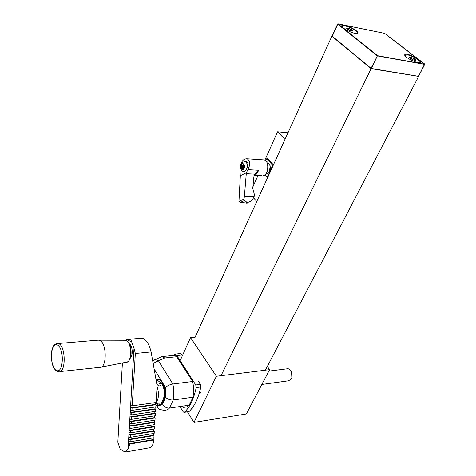 <?xml version="1.0" encoding="UTF-8"?>
<svg xmlns="http://www.w3.org/2000/svg" width="476" height="476" viewBox="0 0 476 476"><rect width="100%" height="100%" fill="white"/><g stroke="black" fill="none" stroke-linecap="round" stroke-linejoin="round"><path stroke-width="0.71" d="M332.105 36.36L371.113 68.663L418.362 76.35M331.82 36.307L195.077 337.276M221.001 375.677L265.382 370.203L418.594 76.535M371.113 68.663L221.025 375.719M291.086 371.226L291.669 372.47L291.931 377.391M192.905 407.706L193.036 408.694M200.42 392.016L200.545 393.021M199.634 382.478L199.521 383.043M261.848 384.447L288.533 380.794L291.342 378.979L291.847 377.712L291.574 372.315C290.705 370.132 289.485 368.93 287.92 368.704L286.897 368.835M193.083 408.622L192.798 407.664L193.083 408.622M200.598 392.932L200.313 391.974L200.598 392.932M199.783 383.442L199.533 382.442L199.277 382.662M187.49 411.865L193.994 422.402L216.39 376.254L190.525 337.639L180.136 360.671M193.994 422.402L246.366 413.947L269.624 369.632L267.322 366.478M190.525 337.639L195.095 337.234M216.39 376.254L221.048 375.671M265.4 370.155L269.624 369.632M332.123 36.099L371.215 68.455L418.582 76.315L424.753 64.325M371.441 68.443L377.456 55.686L371.078 68.276M418.582 76.315L371.149 68.562L332.165 36.468L337.9 23.818L384.566 33.344M424.765 64.23L377.456 55.686M407.385 54.359C412.519 55.186 422.087 60.964 420.742 62.451C419.808 64.855 404.154 57.465 404.713 54.883C404.79 54.234 405.677 54.056 407.385 54.359M344.814 25.371C350.08 26.329 359.005 31.618 357.809 33.1C357 35.557 341.268 28.512 341.703 25.883C341.762 25.151 342.803 24.984 344.814 25.371M419.743 62.85L419.975 62.433M356.833 33.528L357.048 33.106M414.763 60.327C412.21 59.625 410.514 58.667 409.675 57.459C409.425 56.103 416.464 59.423 415.566 60.238L414.763 60.327M415.381 60.285L414.626 59.137L411.865 57.679L409.848 57.37L409.979 57.893L409.675 57.459M418.285 62.731L420.058 62.279C420.867 60.708 411.865 55.454 407.397 54.877L405.231 55.281L406.004 56.769M411.24 58.899L411.865 57.679M414.09 60.172L414.626 59.137M351.651 31.083C349.14 30.387 347.486 29.476 346.695 28.346C346.397 26.983 353.466 30.149 352.621 31L351.651 31.083M352.371 31.089L351.806 30.03L349.092 28.596L346.933 28.215L347.04 28.816L346.695 28.346M355.376 33.445L357.125 32.939C357.815 31.392 349.402 26.579 344.785 25.865L342.226 26.263L343.047 27.751M348.503 29.875L349.092 28.596M351.347 31.017L351.806 30.03M273.408 164.875L267.447 158.478L267.298 158.805M253.803 198.117L256.76 201.521M287.998 132.762L277.538 131.781L284.987 139.385M277.538 131.781L264.846 160.174M258.016 175.442L252.899 186.884M269.809 164.797L270.166 165.963L269.392 171.544M273.063 165.63L272.587 165.6L267.328 177.185L266.953 177.25L264.87 174.96M272.587 165.6L272.498 165.023L266.673 158.764L265.495 160.632M273.313 165.071L272.498 165.023M267.78 158.835L266.673 158.764M267.804 177.209L267.328 177.185M267.768 177.292L266.953 177.25M254.125 175.335C256.118 174.918 257.581 173.222 258.516 170.259L254.606 174.109L253.892 176.661L252.75 188.377L254.321 194.321L254.119 196.82L244.378 196.499L246.342 172.758L247.883 169.652C250.459 164.523 250.221 160.9 247.163 158.782C243.04 158.591 240.642 162.03 239.969 169.099L240.291 176.584L238.94 201.378L240.356 202.383L247.211 203.133M238.94 201.378L243.98 199.111L244.408 200.569C246.146 201.372 246.842 202.187 246.503 203.014L251.768 200.729L254.119 196.82M239.244 201.253L243.67 199.254M244.378 196.499L243.98 199.111M246.431 161.656C250.4 163.078 245.461 173.335 242.647 171.723L243.658 171.776M246.342 172.758L240.309 175.709M265.739 174.133L268.738 172.627C270.07 170.676 270.511 168.367 270.059 165.707L267.518 161.965L266.5 161.786M242.54 168.593L243.76 167.986L244.111 165.969L243.242 164.565L242.022 165.178L241.671 167.189L242.54 168.593L243.926 167.481L244.111 165.969L243.248 164.565L242.022 165.178L241.671 167.189L242.641 168.599M246.764 161.846L245.58 161.78M241.927 167.475L243.415 167.564L243.599 165.785L242.105 165.696M129.228 343.726C132.542 345.505 133.357 355.471 130.382 357.869M99.353 367.466C107.332 369.055 107.064 341.863 99.079 340.173L96.949 340.257M122.403 362.968L117.834 442.258L120.142 449.005L125.099 452.17L128.08 448.707L128.496 441.603L130.091 441.787L153.885 437.777L154.022 435.582L130.222 439.55L128.627 439.366L128.764 437.129L130.359 437.313L154.159 433.38L154.295 431.185L130.489 435.076L128.895 434.885L129.026 432.648L130.62 432.833L154.432 428.983L154.569 426.782L130.757 430.59L129.157 430.405L129.293 428.162L130.888 428.346L154.706 424.58L154.849 422.379L131.019 426.097L129.424 425.913L129.555 423.67L131.156 423.854L154.986 420.171L155.122 417.97L131.287 421.605L129.692 421.421L129.823 419.172L131.424 419.356L155.259 415.762L155.402 413.549L131.554 417.101L129.954 416.922L130.091 414.667L131.691 414.852L155.539 411.341L155.676 409.128L131.822 412.597L130.222 412.412L130.359 410.157L131.959 410.342L155.813 406.915L155.955 404.701L132.09 408.081L130.489 407.902L130.62 405.641L132.227 405.826L156.092 402.482L157.134 385.881L151.1 351.937L135.333 353.478L132.227 405.826M153.534 433.487L153.421 435.237L154.022 435.582M128.496 441.603L128.627 439.366L153.421 435.237M154.081 424.681L153.974 426.448L154.569 426.782M129.026 432.648L129.157 430.405L153.974 426.448M154.635 415.851L154.521 417.642L155.122 417.97M129.555 423.67L129.692 421.421L154.521 417.642M155.188 407.004L155.075 408.813L155.676 409.128M130.091 414.667L130.222 412.412L155.075 408.813M155.468 402.571L155.355 404.386L155.955 404.701L155.39 403.761M130.359 410.157L130.489 407.902L155.355 404.386M154.914 411.431L154.801 413.227L155.402 413.549M129.823 419.172L129.954 416.922L154.801 413.227M154.361 420.272L154.248 422.045L154.849 422.379M129.293 428.162L129.424 425.913L154.248 422.045M153.808 429.084L153.7 430.845L154.295 431.185M128.764 437.129L128.895 434.885L153.7 430.845M153.26 437.878L153.147 439.622L153.742 439.967L129.96 444.025L128.365 443.84L153.147 439.622M135.333 353.478L134.012 348.313L131.078 340.251L129.359 339.257L126.485 339.596L125.527 340.269M130.62 405.641L134.012 348.313M128.08 448.707L129.96 444.025M130.489 435.076L130.359 437.313M131.019 426.097L130.888 428.346M131.554 417.101L131.424 419.356M132.09 408.081L131.959 410.342M131.822 412.597L131.691 414.852M131.287 421.605L131.156 423.854M130.757 430.59L130.62 432.833M130.222 439.55L130.091 441.787M153.742 439.967C153.236 445.125 151.594 447.773 148.827 447.91L125.486 452.027M140.991 338.263L142.479 338.133C146.435 339.805 149.315 344.41 151.1 351.937M131.578 341.792L126.485 339.596M125.099 452.17L120.142 449.005M172.853 355.471L174.978 354.096L176.852 355.554L195.749 384.959L200.378 384.358L200.824 386.964C198.528 397.948 194.63 406.123 189.133 411.484L184.295 412.347M200.378 384.358L198.331 381.205L199.248 381.086M182.659 365.961L183.01 365.949M179.63 353.626L180.434 353.543L182.54 355.34M195.749 384.959L196.201 387.577C193.91 398.602 190.031 406.802 184.551 412.174L183.992 412.394L183.117 411.716L180.713 407.801M180.612 362.777L182.498 364.765L183.534 367.323L176.733 356.726L174.853 355.269L162.286 356.554L164.607 357.988L176.733 356.726M174.061 355.352L174.853 355.269M192.964 397.216L173.187 399.983L169.48 408.045C167.76 409.729 165.88 410.473 163.833 410.282L159.835 409.479L158.127 408.396L157.574 405.082C159.359 405.659 161.019 405.284 162.554 403.963C164.119 406.819 166.421 408.176 169.48 408.045L189.192 405.165L192.964 397.216C193.916 392.182 193.809 386.934 192.631 381.49L183.534 367.323M189.192 405.165L186.449 406.974L183.45 407.397M155.402 403.594L158.859 403.112C164.131 404.201 166.279 390.463 161.828 383.745L157.848 380.52L156.277 380.711M157.015 384.346C158.502 386.113 159.841 386.351 161.049 385.06L160.876 383.864L157.937 382.698L156.836 383.376L157.015 384.346M155.426 403.237C158.794 399.489 159.353 393.944 157.086 386.601M156.33 398.674L156.765 391.772M160.019 404.189C161.673 404.035 163.024 402.845 164.071 400.619C166.16 394.699 165.696 388.785 162.667 382.877C161.352 380.764 159.894 379.586 158.294 379.336L157.181 379.366M192.631 381.49L172.847 383.989C169.724 384.596 167.266 385.756 165.475 387.476L154.105 368.852M160.739 356.982L162.286 356.554M153.147 363.456L158.413 360.713L172.847 383.989C174.008 389.535 174.121 394.866 173.187 399.983C170.087 400.161 167.558 399.251 165.589 397.258L162.554 403.963M156.848 403.392L158.93 404.243C167.314 405.82 166.136 379.86 157.818 379.39L156.021 379.628M418.535 76.261L424.681 64.034L384.697 33.374L337.9 23.818L377.516 55.537M377.557 55.93L424.8 64.397L384.763 33.433M332.081 36.182L337.603 24.038L377.188 55.763M254.499 175.257L261.366 175.614C267.441 178.387 270.576 162.024 264.335 159.93L262.324 159.793M258.516 170.259L247.883 169.652M240.356 202.383L244.408 200.569M266.649 172.633C268.089 169.629 268.28 166.546 267.226 163.387M254.589 174.139L246.223 173.692M241.029 167.516C242.843 170.729 244.087 170.105 244.759 165.642C242.933 162.441 241.695 163.066 241.029 167.516M247.419 167.308C247.597 164.5 246.895 162.649 245.307 161.763C241.939 162.233 241.171 161.661 240.666 167.903C241.058 169.914 242.004 171.14 243.51 171.58L243.896 171.693M246.782 161.858L244.111 161.679M243.081 168.236L242.48 168.206M243.42 166.808L241.927 166.725M243.48 164.821L243.081 164.797M101.132 367.115L125.682 362.325C132.453 363.539 132.245 341.625 125.468 340.257L123.873 340.251M98.806 340.102L58.096 343.535C52.878 344.172 53.556 346.367 51.943 349.658L51.17 356.03C51.64 362.182 53.032 366.865 55.341 370.072L57.055 371.345L58.393 371.732C66.313 374.207 66.003 344.713 58.096 343.535L56.376 343.66M56.126 370.28L57.453 371.369M56.222 370.34C63.421 374.576 64.712 348.593 57.447 345.076C50.337 341.417 49.153 366.49 56.222 370.34M182.314 354.995L176.852 355.554M200.824 386.964L196.201 387.577M189.133 411.484L184.551 412.174M156.598 403.428L157.574 405.082M164.607 357.988L158.413 360.713L155.033 359.469L154.04 359.898M165.475 387.476L165.589 397.258M268.851 371.101L287.92 368.704M419.814 62.761L420.742 62.451M404.963 55.603L404.713 54.883M356.899 33.433L357.809 33.1M341.964 26.585L341.703 25.883M405.046 55.65L405.231 55.281M352.228 31.035L352.621 31M342.054 26.638L342.226 26.263M263.24 175.745C268.66 175.013 269.654 161.566 264.335 159.93L247.163 158.782M246.639 203.115L246.217 203.103M248.21 202.621L247.419 202.931M267.518 161.965L266.578 161.905M243.664 165.249L242.873 165.202M127.122 362.069C128.681 361.343 129.823 359.773 130.543 357.345C130.739 356.923 131.644 353.745 130.632 347.534C129.591 343.672 127.871 341.244 125.468 340.257L99.079 340.173M60.107 371.554L99.079 367.424M142.479 338.133L129.359 339.257M174.978 354.096L180.434 353.543M156.217 380.717L157.848 380.52M161.673 356.572L152.695 360.909M157.824 407.878L155.955 404.713M158.294 379.336L157.818 379.39"/></g></svg>
